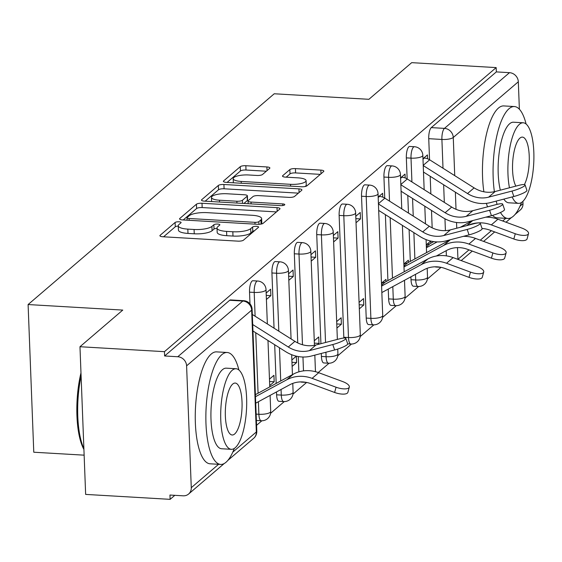 <?xml version="1.0" encoding="UTF-8"?>
<svg xmlns="http://www.w3.org/2000/svg" width="562" height="562" viewBox="0 0 562 562"><rect width="100%" height="100%" fill="white"/><g stroke="black" fill="none" stroke-linecap="round" stroke-linejoin="round"><path stroke-width="0.84" d="M179.011 221.8A3.084 0.857 -2.2 0 0 175.105 222.475L160.128 235.302A4.405 1.222 -2.2 0 0 159.903 235.717A4.405 1.222 -2.2 0 0 162.889 236.757L237.895 241.14A4.405 1.222 -2.2 0 0 243.465 240.178L258.443 227.35A3.084 0.857 -2.2 0 0 258.604 227.062A3.084 0.857 -2.2 0 0 256.518 226.338A3.084 0.857 -2.2 0 0 252.612 227.013L250.673 228.671A14.085 3.906 -2.2 0 1 232.83 231.755L226.577 231.389A14.085 3.906 -2.2 0 1 217.016 228.067A14.085 3.906 -2.2 0 1 217.754 226.746L219.693 225.088A3.084 0.857 -2.2 0 0 219.854 224.8A3.084 0.857 -2.2 0 0 217.761 224.069A3.084 0.857 -2.2 0 0 213.862 224.744L211.923 226.402A14.085 3.906 -2.2 0 1 194.08 229.486L187.827 229.12A14.085 3.906 -2.2 0 1 178.259 225.798A14.085 3.906 -2.2 0 1 179.004 224.477L180.943 222.819A3.084 0.857 -2.2 0 0 181.105 222.531A3.084 0.857 -2.2 0 0 179.011 221.8M178.273 226.1A3.084 0.857 -2.2 0 0 175.274 226.781L163.584 236.792M254.488 230.743A3.084 0.857 -2.2 0 0 252.774 231.319L250.842 232.977L250.673 228.671M217.023 228.362A3.084 0.857 -2.2 0 0 214.024 229.05L212.085 230.708L211.923 226.402M410.913 276.827L411.019 279.707A8.971 2.845 93.3 0 0 413.372 286.198L418.037 286.472A8.971 2.845 -86.7 0 1 415.69 279.981L415.473 274.361M388.244 289.093L388.623 298.893A8.971 2.845 93.3 0 0 390.969 305.384L395.641 305.658A8.971 2.845 -86.7 0 1 393.288 299.167L392.81 286.62M361.535 196.229L366.22 318.078A8.971 2.845 93.3 0 0 368.567 324.569L373.238 324.843A8.971 2.845 -86.7 0 1 370.885 318.345L366.206 196.503A8.971 2.845 -86.7 0 1 369.599 185.095L364.935 184.821A8.971 2.845 93.3 0 0 361.535 196.229L366.206 196.503A8.971 2.487 177.8 0 0 377.566 194.543A8.971 2.487 177.8 0 0 378.043 193.7A8.971 8.971 0 0 0 369.599 185.095M252.703 324.534L288.299 347.014A27.805 25.213 -130.6 0 0 309.402 350.625L332.781 344.534A10.313 1.756 -18.7 0 0 345.848 338.394L347.695 343.832L350.836 344.028A8.971 2.845 -86.7 0 1 348.482 337.53L343.803 215.689A8.971 2.845 -86.7 0 1 347.204 204.273L342.532 204.006A8.971 2.845 93.3 0 0 339.132 215.415L343.818 337.256A8.971 2.845 93.3 0 0 343.86 338.029M321.295 353.449L321.415 356.441A8.971 2.845 93.3 0 0 323.761 362.94L328.433 363.207A8.971 2.845 -86.7 0 1 326.086 356.715L325.911 352.248M300.796 381.9A8.971 2.845 93.3 0 0 301.358 382.118L306.03 382.392A8.971 2.845 -86.7 0 1 305.588 382.258M276.497 391.932L276.609 394.812A8.971 2.845 93.3 0 0 278.956 401.303L283.627 401.577A8.971 2.845 -86.7 0 1 281.281 395.086L281.063 389.466M256.391 420.46A8.971 2.845 93.3 0 0 256.553 420.488L261.225 420.762A8.971 2.845 -86.7 0 1 258.878 414.271L258.394 401.725M269.641 168.396A4.405 1.222 -2.2 0 0 269.872 167.989A4.405 1.222 -2.2 0 0 266.887 166.949L245.84 165.72A4.405 1.222 -2.2 0 0 240.262 166.682L223.634 180.922A4.405 1.222 -2.2 0 0 223.402 181.336A4.405 1.222 -2.2 0 0 226.388 182.376L301.394 186.76A4.405 1.222 -2.2 0 0 306.971 185.797L323.6 171.558A4.405 1.222 -2.2 0 0 323.831 171.143A4.405 1.222 -2.2 0 0 320.846 170.103L295.429 168.614A4.405 1.222 -2.2 0 0 289.852 169.584L282.728 175.674A4.405 1.222 -2.2 0 0 282.503 176.089A4.405 1.222 -2.2 0 0 285.489 177.128L298.092 177.866A11.774 3.267 -2.2 0 1 306.086 180.641A11.774 3.267 -2.2 0 1 290.554 184.322L241.175 181.435A11.774 3.267 -2.2 0 1 233.181 178.66A11.774 3.267 -2.2 0 1 248.713 174.979L256.946 175.456A4.405 1.222 -2.2 0 0 262.524 174.494L269.641 168.396M186.598 365.848L191.277 487.69A8.971 8.135 -130.6 0 1 188.621 494.012A8.971 8.135 -130.6 0 1 183.114 495.81L169.956 495.038L170.124 499.344L85.642 494.405L79.973 346.726L122.762 310.084L28.1 304.548L274.235 93.77L368.897 99.305L411.693 62.656L496.169 67.595L164.448 351.672L164.617 355.971L177.775 356.744L242.826 301.035A8.971 2.845 -86.7 0 1 243.683 300.691L230.518 299.925A8.971 2.845 -86.7 0 0 229.668 300.27L242.826 301.035A8.971 8.135 -130.6 0 1 251.65 310.14L186.598 365.848A8.971 8.135 -130.6 0 0 177.775 356.744M79.973 346.726L164.448 351.672M202.004 203.254A4.405 1.222 -2.2 0 0 196.426 204.224L179.798 218.463A4.405 1.222 -2.2 0 0 179.566 218.878A4.405 1.222 -2.2 0 0 182.552 219.918L257.558 224.301A4.405 1.222 -2.2 0 0 263.128 223.339L279.764 209.092A4.405 1.222 -2.2 0 0 279.995 208.685A4.405 1.222 -2.2 0 0 277.01 207.645L202.004 203.254L202.172 207.561A4.405 1.222 -2.2 0 0 196.595 208.523L183.247 219.953M201.716 199.693L218.344 185.453A4.405 1.222 -2.2 0 1 223.922 184.491L298.928 188.874A4.405 1.222 -2.2 0 1 301.913 189.914A4.405 1.222 -2.2 0 1 301.682 190.321L294.565 196.419A4.405 1.222 -2.2 0 1 288.987 197.381L258.569 195.604A4.405 1.222 -2.2 0 0 252.991 196.567L248.271 200.613A4.405 1.222 -2.2 0 0 248.039 201.027A4.405 1.222 -2.2 0 0 251.031 202.06L282.7 203.915A3.084 0.857 -2.2 0 1 284.786 204.638A3.084 0.857 -2.2 0 1 280.726 205.608L204.47 201.147A4.405 1.222 -2.2 0 1 201.484 200.107A4.405 1.222 -2.2 0 1 201.716 199.693L201.744 200.501M432.719 242.215L432.691 241.456M432.171 227.835L431.497 210.434M430.864 193.897L430.19 176.278M429.551 159.741L428.743 138.681L441.901 139.453A8.971 2.845 -86.7 0 1 444.444 128.382L509.495 72.674A8.971 8.135 49.4 0 1 518.319 81.778L519.372 109.204M170.124 499.344L174.817 495.319M256.574 425.308L261.864 420.776M270.596 413.302L284.267 401.591M292.992 394.124L306.627 382.448M318.218 372.522L329.072 363.228M337.797 355.753L351.475 344.042M360.2 336.568L373.878 324.857M382.603 317.382L396.28 305.672M405.005 298.197L418.683 286.487M427.408 279.019L441.037 267.343M84.138 455.164L33.776 452.22L28.1 304.548M522.913 201.344L522.997 203.62A8.971 8.135 49.4 0 1 520.342 209.935L514.968 214.543M496.169 67.595L496.337 71.901L509.495 72.674M269.718 385.595L274.179 381.774L269.563 381.5M274.179 381.774L273.933 375.311L269.472 379.132M266.409 299.483L270.87 295.661L266.255 295.394M270.87 295.661L270.624 289.205L266.163 293.027M292.121 366.41L296.581 362.588L291.966 362.314M296.581 362.588L296.336 356.168M288.812 280.305L293.273 276.483L288.657 276.209M293.273 276.483L293.027 270.02L288.566 273.842M317.656 344.541L318.984 343.403L314.362 343.136M318.984 343.403L318.738 336.947L314.27 340.769M311.215 261.119L315.675 257.298L311.06 257.024M315.675 257.298L315.43 250.835L310.969 254.656M336.926 328.039L341.387 324.218L336.764 323.951M341.387 324.218L341.141 317.762L336.673 321.583M333.617 241.934L338.078 238.112L333.456 237.838M338.078 238.112L337.832 231.656L333.364 235.478M359.329 308.854L363.79 305.033L359.167 304.766M363.79 305.033L363.544 298.577L359.076 302.398M356.02 222.749L360.481 218.927L355.858 218.66M360.481 218.927L360.235 212.471L355.767 216.293M386.031 281.604L385.939 279.391L381.479 283.213M382.785 197.136L382.638 193.286L378.17 197.107M408.426 262.419L408.342 260.206L403.881 264.028M405.181 177.95L405.033 174.101L400.573 177.922M410.316 261.4L409.101 229.619M408.462 213.082L407.787 195.464M407.148 178.927L406.34 157.866L411.012 158.14A8.971 2.845 -86.7 0 1 414.405 146.724L409.733 146.45A8.971 2.845 93.3 0 0 406.34 157.866M387.913 280.578L385.384 214.649M384.745 198.105L383.937 177.051L388.609 177.318A8.971 2.845 -86.7 0 1 392.002 165.909L387.337 165.635A8.971 2.845 93.3 0 0 383.937 177.051M320.923 343.691L316.736 234.6L321.401 234.874A8.971 2.845 -86.7 0 1 324.801 223.458L320.129 223.184A8.971 2.845 93.3 0 0 316.736 234.6M298.865 371.847L298.281 356.561M297.755 342.939L294.333 253.785L298.998 254.059A8.971 2.845 -86.7 0 1 302.398 242.643L297.727 242.37A8.971 2.845 93.3 0 0 294.333 253.785M276.174 383.424L274.685 344.724M274.052 328.187L271.931 272.97L276.595 273.244A8.971 2.845 -86.7 0 1 279.995 261.829L275.324 261.555A8.971 2.845 93.3 0 0 271.931 272.97M249.978 303.817L249.528 292.156L254.2 292.423A8.971 2.845 -86.7 0 1 257.593 281.014L252.921 280.74A8.971 2.845 93.3 0 0 249.528 292.156M427.584 158.765L427.436 154.915L422.975 158.737M430.829 243.234L430.745 241.063M440.903 267.315L435.775 267.02A8.971 2.845 -86.7 0 1 435.213 266.802M496.337 71.901L431.286 127.609A8.971 2.845 93.3 0 0 428.743 138.681M164.617 355.971L229.668 300.27M296.3 356.16L291.875 359.954M430.71 241.056L426.284 244.849M178.259 225.798L178.428 230.104A14.085 3.906 -2.2 0 0 187.989 233.427L187.827 229.12M212.085 230.708A14.085 3.906 -2.2 0 1 194.241 233.792L187.989 233.427M217.016 228.067L217.178 232.373A14.085 3.906 -2.2 0 0 226.746 235.696L226.577 231.389M250.842 232.977A14.085 3.906 -2.2 0 1 232.991 236.061L226.746 235.696M276.476 211.909L202.172 207.561M187.181 217.48A3.084 0.857 -2.2 0 0 187.02 217.768A3.084 0.857 -2.2 0 0 189.106 218.492L254.944 222.341A3.084 0.857 -2.2 0 0 258.85 221.667L260.894 219.918A14.085 3.906 -2.2 0 0 261.632 218.597A14.085 3.906 -2.2 0 0 252.071 215.274L207.069 212.647A14.085 3.906 -2.2 0 0 189.225 215.731L187.181 217.48M261.239 224.062A14.085 3.906 -2.2 0 0 261.801 222.903L261.632 218.597M205.165 201.189L218.513 189.759L218.344 185.453M298.394 193.138L224.09 188.79A4.405 1.222 -2.2 0 0 218.513 189.759M227.006 193.757A11.774 3.267 -2.2 0 0 211.467 197.438A11.774 3.267 -2.2 0 0 219.468 200.22L236.862 201.231A4.405 1.222 -2.2 0 0 242.44 200.269L247.161 196.229A4.405 1.222 -2.2 0 0 247.392 195.815A4.405 1.222 -2.2 0 0 244.4 194.775L227.006 193.757M247.392 195.815L247.554 200.121A4.405 1.222 -2.2 0 1 247.322 200.536L243.915 203.451M304.899 186.556A11.774 3.267 -2.2 0 0 306.255 184.947L306.086 180.641M320.312 174.368L295.591 172.92A4.405 1.222 -2.2 0 0 290.013 173.883L286.184 177.171M266.353 171.213L246.008 170.026A4.405 1.222 -2.2 0 0 240.431 170.989L227.083 182.418M349.311 387.113L347.871 392.36A10.313 3.702 -164.7 0 1 334.622 392.466L336.055 387.218A10.313 3.702 15.3 0 0 349.311 387.113A10.313 3.702 15.3 0 0 342.665 381.563L318.717 372.704A33.636 30.496 -130.6 0 0 293.406 374.102L255.401 394.664M255.724 403.172L289.753 384.766A27.805 25.213 49.4 0 1 310.674 383.607L334.622 392.466M336.055 387.218L312.107 378.359A33.636 30.496 -130.6 0 0 286.803 379.757L255.478 396.702M345.848 338.394A10.313 1.756 -18.7 0 0 339.385 338.879L316.013 344.97L309.402 350.625M347.695 343.832A10.313 1.756 161.3 0 1 334.629 349.978L311.25 356.062A33.636 30.496 49.4 0 1 285.721 351.693L252.956 331.004M252.317 314.46L294.91 341.352A27.805 25.213 -130.6 0 0 316.013 344.97M238.892 369.958A56.052 17.801 93.3 0 0 227.203 352.493A56.052 17.801 93.3 0 0 221.864 354.636A56.052 17.801 93.3 0 0 205.868 415.704A56.052 17.801 93.3 0 0 220.655 464.416A56.052 17.801 93.3 0 0 225.994 462.273A56.052 17.801 93.3 0 0 234.305 448.434M227.203 352.493L216.588 351.875A56.052 17.801 93.3 0 0 211.249 354.018A56.052 17.801 93.3 0 0 195.26 415.079A56.052 17.801 93.3 0 0 210.04 463.798L220.655 464.416M231.333 449.319L221.576 448.75A40.359 12.814 -86.7 0 1 210.926 413.674A40.359 12.814 -86.7 0 1 222.44 369.705A40.359 12.814 -86.7 0 1 226.282 368.166L236.047 368.735A40.359 12.814 93.3 0 0 232.204 370.281A40.359 12.814 93.3 0 0 220.69 414.243A40.359 12.814 93.3 0 0 231.333 449.319A40.359 12.814 93.3 0 0 235.183 447.774A40.359 12.814 93.3 0 0 246.697 403.811A40.359 12.814 93.3 0 0 236.047 368.735M232.731 384.057A26.007 8.261 93.3 0 0 225.313 412.389A26.007 8.261 93.3 0 0 232.176 434.995A26.007 8.261 93.3 0 0 234.649 433.997A26.007 8.261 93.3 0 0 242.074 405.666A26.007 8.261 93.3 0 0 235.211 383.059A26.007 8.261 93.3 0 0 232.731 384.057M81.097 375.943A56.052 17.801 93.3 0 0 83.886 448.645M83.914 449.417A54.711 17.373 -86.7 0 1 80.977 372.915M500.475 212.478A56.052 17.801 93.3 0 0 507.858 218.463A56.052 17.801 93.3 0 0 513.204 216.321A56.052 17.801 93.3 0 0 521.508 202.489M526.095 124.012A56.052 17.801 93.3 0 0 514.406 106.548A56.052 17.801 93.3 0 0 509.067 108.691A56.052 17.801 93.3 0 0 494.391 191.698M514.406 106.548L503.791 105.923A56.052 17.801 93.3 0 0 498.452 108.066A56.052 17.801 93.3 0 0 483.882 191.79M500.342 190.167A40.359 12.814 -86.7 0 1 509.643 123.759A40.359 12.814 -86.7 0 1 513.492 122.214L523.257 122.783A40.359 12.814 93.3 0 0 519.407 124.328A40.359 12.814 93.3 0 0 509.46 187.792M512.158 196.939A40.359 12.814 93.3 0 0 518.543 203.367A40.359 12.814 93.3 0 0 522.386 201.828A40.359 12.814 93.3 0 0 533.9 157.859A40.359 12.814 93.3 0 0 523.257 122.783M524.409 184.568A26.007 8.261 93.3 0 0 529.214 155.681A26.007 8.261 93.3 0 0 522.414 137.114A26.007 8.261 93.3 0 0 519.941 138.104A26.007 8.261 93.3 0 0 512.804 160.465A26.007 8.261 93.3 0 0 515.874 186.12M518.543 203.367L508.779 202.798A40.359 12.814 -86.7 0 1 503.84 199.11M486.369 203.353A56.052 17.801 93.3 0 0 487.542 206.844M492.488 215.401A56.052 17.801 93.3 0 0 497.251 217.845L507.858 218.463M496.197 201.105A56.052 17.801 93.3 0 0 497.096 204.364M483.72 272.008L482.287 277.256A10.313 3.702 -164.7 0 1 469.031 277.361L470.471 272.113A10.313 3.702 15.3 0 0 483.72 272.008A10.313 3.702 15.3 0 0 477.075 266.458L453.127 257.6A33.636 30.496 -130.6 0 0 427.815 258.998L385.328 281.983A5.381 4.882 49.4 0 1 382.799 282.531L382.315 282.503M381.837 292.556L424.162 269.662A27.805 25.213 49.4 0 1 445.083 268.503L469.031 277.361M470.471 272.113L446.523 263.255A33.636 30.496 -130.6 0 0 421.212 264.653L381.591 286.086M467.191 229.429A10.313 1.756 -18.7 0 0 480.264 223.29A10.313 1.756 -18.7 0 0 473.801 223.774L450.422 229.865L443.818 235.52L467.191 229.429L469.038 234.874L445.666 240.965A33.636 30.496 49.4 0 1 420.137 236.588L378.683 210.413M480.264 223.29L482.112 228.727A10.313 1.756 161.3 0 1 469.038 234.874M379.006 196.391L379.491 196.419A11.212 10.165 49.4 0 1 384.865 198.182L429.319 226.247A27.805 25.213 -130.6 0 0 450.422 229.865M378.437 203.95L422.715 231.909A27.805 25.213 -130.6 0 0 443.818 235.52M506.123 252.823L504.69 258.07A10.313 3.702 -164.7 0 1 491.434 258.176L492.874 252.928A10.313 3.702 15.3 0 0 506.123 252.823A10.313 3.702 15.3 0 0 499.478 247.273L475.529 238.414A33.636 30.496 -130.6 0 0 463.327 236.356M450.366 239.735A33.636 30.496 -130.6 0 0 450.218 239.812L407.724 262.798A5.381 4.882 49.4 0 1 405.202 263.346L404.717 263.318M436.309 256.026L446.565 250.476A27.805 25.213 49.4 0 1 467.486 249.317L491.434 258.176M492.874 252.928L468.919 244.07A33.636 30.496 -130.6 0 0 443.615 245.468L403.994 266.901M489.593 210.251A10.313 1.756 -18.7 0 0 502.667 204.104A10.313 1.756 -18.7 0 0 496.204 204.589L472.825 210.68L466.221 216.335L489.593 210.251L491.441 215.689L468.069 221.779A33.636 30.496 49.4 0 1 442.533 217.403L401.085 191.235M502.667 204.104L504.514 209.542A10.313 1.756 161.3 0 1 491.441 215.689M401.409 177.206L401.893 177.241A11.212 10.165 49.4 0 1 407.267 178.997L451.722 207.069A27.805 25.213 -130.6 0 0 472.825 210.68M400.839 184.765L445.118 212.724A27.805 25.213 -130.6 0 0 466.221 216.335M528.526 233.637L527.093 238.885A10.313 3.702 -164.7 0 1 513.837 238.99L515.277 233.743A10.313 3.702 15.3 0 0 528.526 233.637A10.313 3.702 15.3 0 0 521.88 228.088L497.932 219.229A33.636 30.496 -130.6 0 0 485.73 217.178M433.801 241.632L430.127 243.613A5.381 4.882 49.4 0 1 427.605 244.161L427.12 244.133M482.02 228.474A27.805 25.213 49.4 0 1 489.888 230.139L513.837 238.99M515.277 233.743L491.321 224.891A33.636 30.496 -130.6 0 0 468.153 225.25M472.768 220.55A33.636 30.496 -130.6 0 0 472.621 220.627L460.313 227.287M437.138 241.906L426.396 247.723M511.996 191.066A10.313 1.756 -18.7 0 0 525.07 184.919A10.313 1.756 -18.7 0 0 518.6 185.404L495.227 191.494L488.624 197.157L511.996 191.066L513.844 196.503L490.464 202.594A33.636 30.496 49.4 0 1 464.936 198.224L423.488 172.049M525.07 184.919L526.91 190.363A10.313 1.756 161.3 0 1 513.844 196.503M423.811 158.027L424.296 158.055A11.212 10.165 49.4 0 1 429.67 159.812L474.124 187.884A27.805 25.213 -130.6 0 0 495.227 191.494M423.235 165.579L467.514 193.539A27.805 25.213 -130.6 0 0 488.624 197.157M175.274 226.781L175.105 222.475M252.774 231.319L252.612 227.013M214.024 229.05L213.862 224.744M411.019 279.707L415.69 279.981A8.971 2.487 -2.2 0 0 427.057 278.014A8.971 2.487 177.8 0 0 427.527 277.178L427.183 268.292M388.623 298.893L393.288 299.167A8.971 2.487 -2.2 0 0 404.654 297.2A8.971 2.487 177.8 0 0 405.125 296.357L404.507 280.29M366.22 318.078L370.885 318.345A8.971 2.487 -2.2 0 0 382.251 316.385A8.971 2.487 177.8 0 0 382.722 315.542L378.043 193.7M343.818 337.256L348.482 337.53A8.971 2.487 -2.2 0 0 359.849 335.57A8.971 2.487 177.8 0 0 360.319 334.727L355.641 212.886A8.971 2.487 177.8 0 1 355.17 213.729A8.971 2.487 177.8 0 1 343.803 215.689L339.132 215.415M321.415 356.441L326.086 356.715A8.971 2.487 -2.2 0 0 337.446 354.755A8.971 2.487 177.8 0 0 337.917 353.912L337.734 349.065M276.609 394.812L281.281 395.086A8.971 2.487 -2.2 0 0 292.64 393.119A8.971 2.487 177.8 0 0 293.111 392.283L292.774 383.396M256.146 414.11L258.878 414.271A8.971 2.487 -2.2 0 0 270.238 412.304A8.971 2.487 177.8 0 0 270.708 411.461L270.097 395.395M446.376 255.872L446.179 250.687M445.406 230.631L444.949 218.801M444.324 202.39L443.643 184.779M443.011 168.235L441.901 139.453A8.971 2.487 177.8 0 0 453.267 137.486L454.728 175.639M455.368 192.176L456.021 209.31M456.534 222.489L456.751 228.214M457.496 247.617L457.946 259.328L468.989 249.872M480.306 240.185L491.392 230.687M502.709 220.999L505.8 218.344M519.976 206.212L522.997 203.62M518.319 81.778L453.267 137.486A8.971 8.135 -130.6 0 0 444.444 128.382L431.286 127.609M232.766 452.157L256.328 431.988L251.65 310.14A8.971 2.487 -2.2 0 0 252.12 309.304A8.971 8.971 0 0 0 243.683 300.691M191.277 487.69L218.597 464.296M414.882 258.927L413.871 232.633M413.239 216.096L412.557 198.477M411.925 181.94L411.012 158.14A8.971 2.487 177.8 0 0 422.371 156.173A8.971 2.487 177.8 0 0 422.842 155.337A8.971 8.971 0 0 0 414.405 146.724M392.48 278.113L390.161 217.663M389.522 201.119L388.609 177.318A8.971 2.487 177.8 0 0 399.968 175.358A8.971 2.487 177.8 0 0 400.446 174.515A8.971 8.971 0 0 0 392.002 165.909M325.538 342.49L321.401 234.874A8.971 2.487 177.8 0 0 332.767 232.914A8.971 2.487 177.8 0 0 333.238 232.071A8.971 8.971 0 0 0 324.801 223.458M303.487 370.878L302.953 357.018M302.482 344.745L298.998 254.059A8.971 2.487 177.8 0 0 310.365 252.092A8.971 2.487 177.8 0 0 310.835 251.256A8.971 8.971 0 0 0 302.398 242.643M280.733 380.959L279.462 347.738M278.822 331.201L276.595 273.244A8.971 2.487 177.8 0 0 287.962 271.277A8.971 2.487 177.8 0 0 288.432 270.434A8.971 8.971 0 0 0 279.995 261.829M258.07 393.217L255.745 332.767M255.113 316.223L254.2 292.423A8.971 2.487 177.8 0 0 265.559 290.463A8.971 2.487 177.8 0 0 266.03 289.62A8.971 8.971 0 0 0 257.593 281.014M256.799 431.145A8.971 2.487 -2.2 0 1 256.328 431.988A8.971 8.135 49.4 0 1 253.673 438.304A8.971 8.971 0 0 0 256.799 431.145L252.12 309.304M194.241 233.792L194.08 229.486M232.991 236.061L232.83 231.755M160.163 236.11L160.128 235.302M277.15 211.333L277.01 207.645M179.826 219.271L179.798 218.463M196.595 208.523L196.426 204.224M189.176 220.304L189.106 218.492M255.015 224.154L254.944 222.341M258.949 224.315L258.85 221.667M261.049 224.097L260.894 219.918M224.09 188.79L223.922 184.491M299.068 192.562L298.928 188.874M251.102 203.873L251.031 202.06M282.756 205.523L282.7 203.915M219.531 202.025L219.468 200.22M236.932 203.044L236.862 201.231M242.559 203.374L242.44 200.269M247.322 200.536L247.161 196.229M241.246 183.247L241.175 181.435M290.624 186.134L290.554 184.322M282.763 176.482L282.728 175.674M290.013 173.883L289.852 169.584M295.591 172.92L295.429 168.614M320.986 173.791L320.846 170.103M223.662 181.73L223.634 180.922M240.431 170.989L240.262 166.682M246.008 170.026L245.84 165.72M267.027 170.637L266.887 166.949M312.107 378.359L318.717 372.704M286.803 379.757L293.406 374.102M334.629 349.978L332.781 344.534M294.91 341.352L288.299 347.014M381.5 283.648L382.799 282.531M381.556 285.208L385.328 281.983M446.523 263.255L453.127 257.6M421.212 264.653L427.815 258.998M379.491 196.419L378.191 197.536M384.865 198.182L378.423 203.697M429.319 226.247L422.715 231.909M403.895 264.463L405.202 263.346M403.959 266.03L407.724 262.798M468.919 244.07L475.529 238.414M443.615 245.468L450.218 239.812M401.893 177.241L400.594 178.351M407.267 178.997L400.825 184.512M451.722 207.069L445.118 212.724M426.298 245.278L427.605 244.161M426.361 246.844L430.127 243.613M491.321 224.891L497.932 219.229M466.832 225.594L472.621 220.627M424.296 158.055L422.989 159.172M429.67 159.812L423.228 165.326M474.124 187.884L467.514 193.539M266.03 289.62L267.35 323.951M267.983 340.495L269.767 386.888M261.225 420.762A8.971 8.971 0 0 0 270.708 411.461M288.432 270.434L291.067 338.928M291.671 354.713L292.437 374.629M283.627 401.577A8.971 8.971 0 0 0 293.111 392.283M310.835 251.256L314.446 345.321M314.825 355.135L315.465 371.679M306.03 382.392A8.971 8.971 0 0 0 306.43 382.406M333.238 232.071L337.362 339.406M328.433 363.207A8.971 8.971 0 0 0 337.917 353.912M355.641 212.886A8.971 8.971 0 0 0 347.204 204.273M350.836 344.028A8.971 8.971 0 0 0 360.319 334.727M373.238 324.843A8.971 8.971 0 0 0 382.722 315.542M400.446 174.515L401.76 208.853M402.399 225.39L404.176 271.783M395.641 305.658A8.971 8.971 0 0 0 405.125 296.357M422.842 155.337L424.162 189.668M424.802 206.205L425.476 223.824M426.08 239.609L426.579 252.598M418.037 286.472A8.971 8.971 0 0 0 427.527 277.178M461.198 260.585L472.284 251.095M483.601 241.4L494.686 231.909M506.004 222.215L511.42 217.578M188.621 494.012L224.21 463.531M227.758 460.489L253.673 438.304M187.111 220.185L187.02 217.768M248.144 203.697L248.039 201.027M211.628 201.561L211.467 197.438M233.335 182.783L233.181 178.66"/></g></svg>

